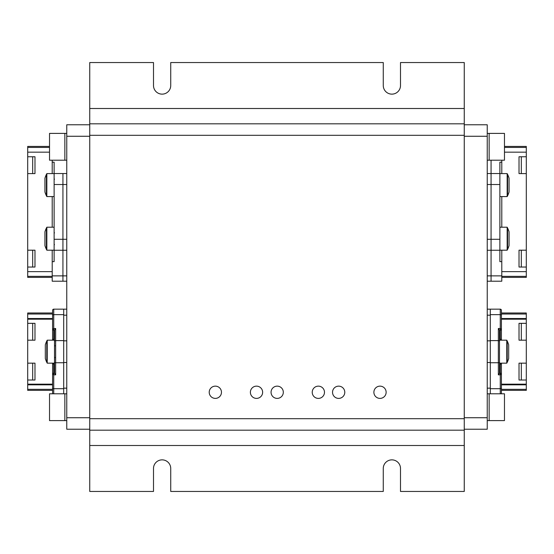 <?xml version="1.0" encoding="UTF-8"?>
<svg xmlns="http://www.w3.org/2000/svg" width="554" height="554" viewBox="0 0 554 554"><rect width="100%" height="100%" fill="white"/><g stroke="black" fill="none" stroke-linecap="round" stroke-linejoin="round"><path stroke-width="0.83" d="M89.741 430.181L464.259 430.181L464.259 491.453L400.5 491.453L400.5 468.476A8.615 8.615 0 0 0 391.886 459.862A8.615 8.615 0 0 0 383.271 468.476L383.271 491.453L170.729 491.453L170.729 468.476A8.615 8.615 0 0 0 162.114 459.862A8.615 8.615 0 0 0 153.5 468.476L153.5 491.453L89.741 491.453L89.741 62.547L153.5 62.547L153.5 85.524A8.615 8.615 0 0 0 162.114 94.138A8.615 8.615 0 0 0 170.729 85.524L170.729 62.547L383.271 62.547L383.271 85.524A8.615 8.615 0 0 0 391.886 94.138A8.615 8.615 0 0 0 400.5 85.524L400.5 62.547L464.259 62.547L464.259 123.819L89.741 123.819M464.259 430.181L464.259 123.819M27.7 314.021L52.588 314.021L52.588 318.522L27.7 318.522L27.7 312.996L52.588 312.996L52.588 310.316A1.15 1.15 0 0 1 53.738 309.167L66.764 309.167M89.741 429.225L66.764 429.225L66.764 124.775L89.741 124.775M49.528 146.415L27.7 146.415L27.7 173.603L32.679 173.603L32.679 156.754L34.978 156.754L34.978 173.603L32.679 173.603M27.7 156.754L32.679 156.754M27.7 173.603L27.7 271.633L52.208 271.633M52.208 277.381L27.7 277.381L27.7 271.633M27.7 152.163L49.528 152.163M27.7 267.042L32.679 267.042L32.679 250.193L34.978 250.193L34.978 267.042L32.679 267.042M27.7 250.193L32.679 250.193M52.208 261.633L54.126 261.633L54.126 173.541L62.934 173.541L62.934 281.21L52.208 281.21L52.208 250.193M52.208 196.58L52.208 227.216M52.208 160.203L52.208 173.603M52.208 162.163L54.126 162.163L54.126 173.541M66.764 173.541L62.934 173.541L62.934 250.256L66.764 250.256M52.208 275.871L62.934 275.871L62.934 250.256L54.126 250.256M66.764 275.871L62.934 275.871L62.934 281.21L66.764 281.21M27.7 389.324L27.7 390.355L52.588 390.355L52.588 384.829L27.7 384.829L27.7 389.324L52.588 389.324M52.588 384.829L52.588 384.164L27.7 384.164L27.7 384.829M27.7 384.164L27.7 318.522M52.588 393.035A1.15 1.15 0 0 0 52.886 393.797A1.15 1.15 0 0 1 52.588 393.035L52.588 364.74L52.588 374.109L53.738 374.843L55.656 374.843L55.656 362.745L63.696 362.745L63.696 393.797M52.588 340.184L52.588 319.187L27.7 319.187M27.7 340.184L32.679 340.184L32.679 323.335L34.978 323.335L34.978 340.184L32.679 340.184M27.7 323.335L32.679 323.335M54.507 351.672L54.507 363.826L53.738 363.826A1.15 0.914 180 0 0 52.588 364.74L52.588 363.161M46.785 362.309A24.127 24.127 0 0 1 45.317 358.549L45.317 344.803A24.127 24.127 0 0 1 46.785 341.042L46.785 362.309A24.127 24.127 0 0 0 47.229 363.161L47.229 340.184L54.507 340.184L54.507 339.526L53.738 339.526A1.15 0.914 180 0 1 52.588 338.612L52.588 315.385A1.15 0.741 -0 0 1 53.738 314.644L63.696 314.644L63.696 362.745M52.588 310.316L52.588 315.385M34.978 380.016L34.978 363.161L32.679 363.161L32.679 380.016L34.978 380.016M27.7 380.016L32.679 380.016M63.696 309.167L63.696 314.644M54.507 330.122L55.656 328.508L55.656 362.745A1.15 0.741 -0 0 1 54.507 362.011L54.507 330.122M54.507 362.011L54.507 373.223L55.656 374.843M55.656 328.508L53.738 328.508L53.738 330.156A1.15 0.914 0 0 1 52.588 329.242L53.738 328.508L53.738 309.167M27.7 363.161L32.679 363.161M46.404 174.462L46.404 195.721A24.127 24.127 0 0 1 44.929 191.968L44.929 178.215A24.127 24.127 0 0 1 46.841 173.603L46.841 196.58L54.126 196.58M46.404 228.075L46.404 249.335A24.127 24.127 0 0 1 44.929 245.581L44.929 231.828A24.127 24.127 0 0 1 46.841 227.216L46.841 250.193L54.126 250.193M66.764 133.396L49.528 133.396L49.528 160.203L64.846 160.203L64.846 133.396L64.846 160.203L66.764 160.203M66.764 393.797L49.528 393.797L49.528 420.604L64.846 420.604L64.846 393.797L64.846 420.604L66.764 420.604M464.259 124.775L487.236 124.775L487.236 429.225L464.259 429.225M487.236 309.167L500.262 309.167A1.15 1.15 0 0 1 501.412 310.316L501.412 329.242L500.262 328.508L498.344 328.508L498.344 340.606L490.304 340.606L490.304 309.167M501.792 277.381L526.3 277.381L526.3 250.193L521.321 250.193L521.321 267.042L519.022 267.042L519.022 250.193L521.321 250.193M526.3 267.042L521.321 267.042M526.3 250.193L526.3 152.163L504.472 152.163M504.472 146.415L526.3 146.415L526.3 152.163M526.3 271.633L501.792 271.633M526.3 156.754L521.321 156.754L521.321 173.603L519.022 173.603L519.022 156.754L521.321 156.754M526.3 173.603L521.321 173.603M501.792 160.203L501.792 173.603M501.792 227.216L501.792 196.58M487.236 281.21L491.066 281.21L491.066 275.871L491.066 281.21L501.792 281.21L501.792 250.193M501.792 261.633L499.874 261.633L499.874 162.163L501.792 162.163M501.792 275.871L491.066 275.871L491.066 160.203L491.066 173.541L487.236 173.541M487.236 275.871L491.066 275.871L491.066 173.541L499.874 173.541M526.3 314.021L526.3 312.996L501.412 312.996L501.412 318.522L526.3 318.522L526.3 314.021L501.412 314.021M499.493 351.672L499.493 339.526L500.262 339.526A1.15 0.914 0 0 0 501.412 338.612L501.412 319.187L526.3 319.187L526.3 318.522M526.3 319.187L526.3 390.355L501.412 390.355L501.412 393.035L501.412 387.966A1.15 0.741 180 0 1 500.262 388.707L490.304 388.707L490.304 340.606M526.3 384.829L501.412 384.829L501.412 389.324L526.3 389.324M501.412 363.161L501.412 384.164L526.3 384.164M526.3 363.161L521.321 363.161L521.321 380.016L519.022 380.016L519.022 363.161L521.321 363.161M526.3 380.016L521.321 380.016M501.412 340.184L501.412 329.242A1.15 0.914 180 0 1 500.262 330.156L499.493 330.156L498.344 328.508M500.262 363.161L500.262 373.195A1.15 0.914 180 0 1 501.412 374.109L500.262 374.843L500.262 373.195L499.493 373.195L499.493 363.826L500.262 363.826A1.15 0.914 0 0 1 501.412 364.74L501.412 387.966M501.412 319.187L501.412 318.522M519.022 323.335L519.022 340.184L521.321 340.184L521.321 323.335L519.022 323.335M526.3 323.335L521.321 323.335M490.304 393.797L490.304 388.707M499.493 373.223L498.344 374.843L498.344 340.606A1.15 0.741 180 0 1 499.493 341.34L499.493 373.223M499.493 363.826L499.493 363.161L506.771 363.161L506.771 340.184L499.493 340.184M499.493 339.526L499.493 330.156M499.493 330.122L499.493 341.34M501.412 393.035A1.15 1.15 0 0 1 501.114 393.797A1.15 1.15 0 0 0 501.412 393.035A1.15 1.15 0 0 1 501.114 393.797M526.3 340.184L521.321 340.184M506.771 363.161A24.127 24.127 0 0 0 507.215 362.309L507.215 341.042A24.127 24.127 0 0 0 506.771 340.184M507.215 362.309A24.127 24.127 0 0 0 508.683 358.549L508.683 344.803A24.127 24.127 0 0 0 507.215 341.042M507.596 249.335A24.127 24.127 0 0 0 509.071 245.581L509.071 231.828A24.127 24.127 0 0 0 507.596 228.075L507.596 249.335A24.127 24.127 0 0 1 507.159 250.193L507.159 227.216L499.874 227.216M507.596 195.721A24.127 24.127 0 0 0 509.071 191.968L509.071 178.215A24.127 24.127 0 0 0 507.596 174.462L507.596 195.721A24.127 24.127 0 0 1 507.159 196.58L507.159 173.603L499.874 173.603M487.236 393.797L489.154 393.797L489.154 420.604L504.472 420.604L504.472 393.797L489.154 393.797L489.154 420.604L487.236 420.604M487.236 133.396L489.154 133.396L489.154 160.203L504.472 160.203L504.472 133.396L489.154 133.396L489.154 160.203L487.236 160.203M335.717 397.647A6.129 6.129 0 0 1 333.279 389.33A6.129 6.129 0 0 1 341.589 386.893A6.129 6.129 0 0 1 344.034 395.203A6.129 6.129 0 0 1 335.717 397.647M212.411 397.647A6.129 6.129 0 0 1 209.966 389.33A6.129 6.129 0 0 1 218.283 386.893A6.129 6.129 0 0 1 220.721 395.203A6.129 6.129 0 0 1 212.411 397.647M253.573 397.647A6.129 6.129 0 0 1 251.135 389.33A6.129 6.129 0 0 1 259.452 386.893A6.129 6.129 0 0 1 261.89 395.203A6.129 6.129 0 0 1 253.573 397.647M377.073 397.647A6.129 6.129 0 0 1 374.636 389.33A6.129 6.129 0 0 1 382.952 386.893A6.129 6.129 0 0 1 385.39 395.203A6.129 6.129 0 0 1 377.073 397.647M274.251 397.647A6.129 6.129 0 0 1 271.813 389.33A6.129 6.129 0 0 1 280.13 386.893A6.129 6.129 0 0 1 282.568 395.203A6.129 6.129 0 0 1 274.251 397.647M315.42 397.647A6.129 6.129 0 0 1 312.982 389.33A6.129 6.129 0 0 1 321.299 386.893A6.129 6.129 0 0 1 323.737 395.203A6.129 6.129 0 0 1 315.42 397.647M464.259 445.499L89.741 445.499M464.259 418.692L89.741 418.692M464.259 135.308L89.741 135.308M464.259 108.501L89.741 108.501M63.696 388.16L66.764 388.16M63.696 362.503L66.764 362.503M63.696 340.842L66.764 340.842M63.696 315.184L66.764 315.184M89.741 417.737L66.764 417.737M66.764 136.263L89.741 136.263M27.7 147.44L49.528 147.44M27.7 276.356L52.208 276.356M54.126 239.28L66.764 239.28M54.126 184.517L66.764 184.517M63.696 340.606L55.656 340.606A1.15 0.741 180 0 0 54.507 341.34M63.696 388.707L53.738 388.707L53.738 373.195L54.507 373.195M52.588 387.966A1.15 0.741 -0 0 0 53.738 388.707L53.738 393.797M53.738 340.184L53.738 330.156L54.507 330.156M52.588 374.109A1.15 0.914 -0 0 1 53.738 373.195L53.738 363.161M464.259 136.263L487.236 136.263M487.236 417.737L464.259 417.737M487.236 388.16L490.304 388.16M487.236 362.503L490.304 362.503M487.236 340.842L490.304 340.842M487.236 315.184L490.304 315.184M526.3 276.356L501.792 276.356M526.3 147.44L504.472 147.44M499.874 250.256L487.236 250.256M499.874 184.517L487.236 184.517M499.874 239.28L487.236 239.28M500.262 393.797L500.262 374.843L498.344 374.843M490.304 362.745L498.344 362.745A1.15 0.741 0 0 0 499.493 362.011M490.304 314.644L500.262 314.644L500.262 340.184M501.412 315.385A1.15 0.741 180 0 0 500.262 314.644L500.262 309.167A1.15 1.15 0 0 1 501.412 310.316M46.404 195.721A24.127 24.127 0 0 0 46.841 196.58M54.43 179.351L54.126 178.43M46.841 173.603L54.126 173.603M46.404 249.335A24.127 24.127 0 0 0 46.841 250.193M54.43 232.964L54.126 232.043M54.43 244.453L54.126 245.367M46.841 227.216L54.126 227.216M47.229 340.184A24.127 24.127 0 0 0 46.785 341.042M54.811 345.931L54.507 345.01M54.811 357.42L54.507 358.341M47.229 363.161L54.507 363.161M507.596 228.075A24.127 24.127 0 0 0 507.159 227.216M507.159 250.193L499.874 250.193M507.596 174.462A24.127 24.127 0 0 0 507.159 173.603M507.159 196.58L499.874 196.58"/></g></svg>
